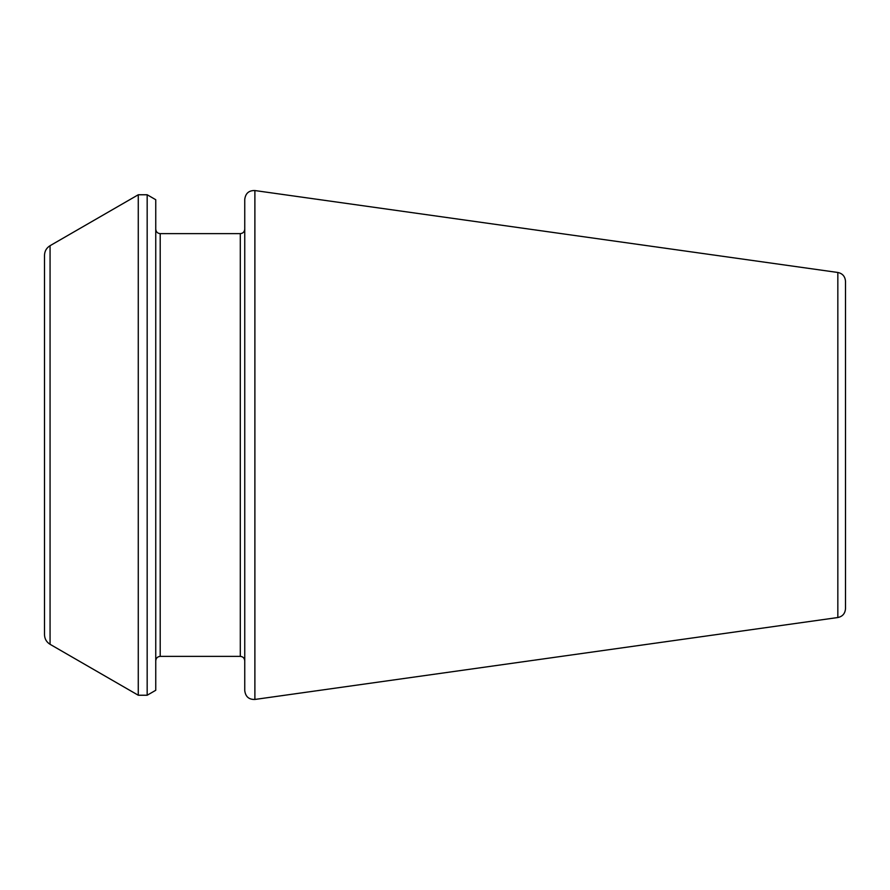 <?xml version="1.0" encoding="UTF-8"?>
<svg xmlns="http://www.w3.org/2000/svg" width="890" height="890" viewBox="0 0 890 890"><rect width="100%" height="100%" fill="white"/><g stroke="black" fill="none" stroke-linecap="round" stroke-linejoin="round"><path stroke-width="1.33" d="M837.835 617.527L837.835 272.474C842.53 273.475 845.088 276.412 845.5 281.296L845.5 608.704C845.088 613.588 842.53 616.525 837.835 617.527L254.885 699.451C248.911 699.618 245.529 696.681 244.75 690.64L244.75 199.36C245.529 193.319 248.911 190.382 254.885 190.549L254.885 699.451M244.75 660.825C244.461 658.099 242.981 656.609 240.3 656.375L240.3 233.625C242.981 233.391 244.461 231.901 244.75 229.175L244.75 445M155.75 445L155.75 690.284L147.173 695.235L147.173 194.765L155.75 199.716L155.75 445M50.062 644.304L50.062 245.696C46.491 247.91 44.633 251.125 44.5 255.33L44.5 634.67C44.633 638.875 46.491 642.091 50.062 644.304L138.273 695.235L147.173 695.235M240.3 233.625L160.2 233.625L160.2 656.375C157.519 656.609 156.039 658.099 155.75 660.825M50.062 245.696L138.273 194.765L138.273 695.235M837.835 272.474L254.885 190.549M240.3 656.375L160.2 656.375M160.2 233.625C157.519 233.391 156.039 231.901 155.75 229.175M138.273 194.765L147.173 194.765"/></g></svg>
